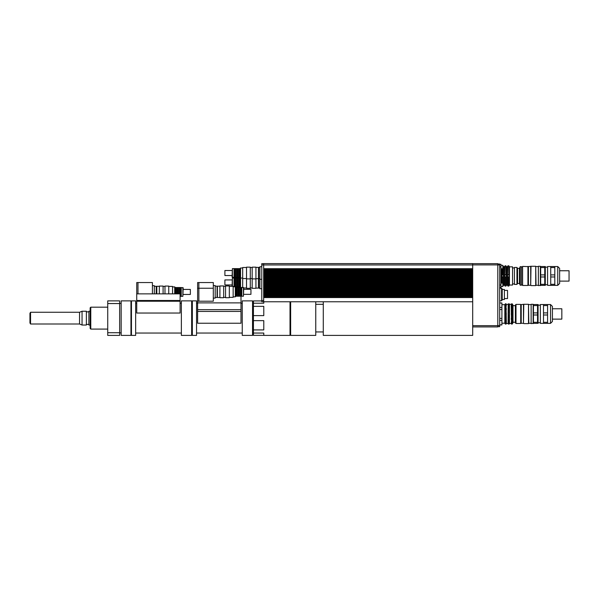 <?xml version="1.0" encoding="UTF-8"?>
<svg xmlns="http://www.w3.org/2000/svg" width="599" height="599" viewBox="0 0 599 599"><rect width="100%" height="100%" fill="white"/><g stroke="black" fill="none" stroke-linecap="round" stroke-linejoin="round"><path stroke-width="0.9" d="M121.163 335.395L121.163 300.87L130.956 300.87L130.956 335.395L121.163 335.395M90.778 307.182L90.15 307.811L90.15 328.462L90.778 329.091L90.778 307.182L107.73 307.182M29.95 318.136L29.95 322.966L30.549 324.007L30.549 312.266L29.95 313.299L29.95 318.136M30.549 312.266L79.54 312.266L79.54 324.007L30.549 324.007M79.54 312.266L82.056 311.233L82.056 325.04L79.54 324.007M82.056 311.233L86.383 311.233L86.383 325.04L82.056 325.04M90.15 311.233L88.892 311.233L88.892 325.04L90.15 325.04M107.73 332.715L107.73 303.551L119.65 303.551L119.65 332.715L107.73 332.715L107.73 335.395L119.65 335.395L119.65 332.715M119.65 303.551L119.65 300.87L107.73 300.87L107.73 303.551M119.65 303.401L121.163 303.401M136.729 282.556L136.722 301.215L180.104 301.237L180.104 293.862L136.729 293.862L136.729 282.556L137.98 282.556L137.98 293.862M152.423 293.862L152.423 282.548L137.98 282.548M156.189 293.862L156.189 286.292L154.302 286.292M154.302 293.862L154.302 285.663L152.423 285.663M191.658 332.887L191.845 303.386L191.845 332.887L192.346 332.887M180.104 300.488L136.729 300.488L136.729 293.862M136.729 300.488L136.729 313.037L180.104 313.037L180.104 301.237M131.458 300.87L131.458 335.395L135.659 335.395L135.659 300.87L131.458 300.87M181.362 300.87L181.362 335.395L191.658 335.395L191.658 300.87L181.362 300.87M198.868 301.215L213.311 301.215L213.311 288.239L198.868 288.239L198.868 282.548L197.61 282.556L197.61 301.215L197.618 288.246L198.868 288.246L198.868 301.215L197.618 301.215L197.618 302.884L240.993 302.884L240.993 309.668L197.618 309.668L197.618 302.884M198.868 282.548L213.311 282.548L213.311 288.239M215.198 297.478L217.078 297.478L217.078 286.18L215.198 286.18M213.311 298.107L215.198 298.107L215.198 285.551L213.311 285.551M240.993 296.228L240.993 302.884M240.993 309.668L197.618 309.668M197.618 309.825L197.618 311.435L240.993 311.435L240.993 309.825M240.993 311.435L240.993 323.235L197.618 323.235L197.618 311.435M192.346 301.911L192.346 335.395L196.554 335.395L196.554 300.87L192.346 300.87L192.346 301.911M242.251 301.911L242.251 335.395L252.546 335.395L252.546 300.87L242.251 300.87L242.251 301.911M259.891 267.379L258.761 267.379L258.761 288.089L259.891 288.089M259.891 278.677L258.761 278.677M261.77 266.75L259.891 266.75L259.891 288.718L261.77 288.718M261.77 279.306L259.891 279.306M263.657 295.711L263.657 301.769L472.693 301.769L472.693 269.251L263.657 269.251L263.657 295.711L472.693 295.711M472.693 269.251L472.693 263.605L263.657 263.605L263.657 269.251M263.657 263.665L261.77 263.665L261.77 301.709L263.657 301.709M504.395 298.572L507.533 298.572L507.533 290.41L504.395 290.41M502.194 299.507L504.395 299.507L504.395 289.467L502.194 289.467M501.565 300.136L502.194 300.136L502.194 288.838L501.565 288.838M499.686 300.765L501.565 300.765L501.565 288.209L499.686 288.209M501.91 302.959L501.91 324.935L501.91 302.959L499.686 302.959M499.686 307.474L501.91 307.474M501.91 309.496L499.686 309.496M501.91 303.027L499.686 303.027M499.686 318.398L501.91 318.398M501.91 320.42L499.686 320.42M499.686 324.868L501.91 324.868M500.944 268.786L502.823 268.786L502.823 265.335L500.944 265.335L502.823 265.335M500.944 286.539L502.823 286.539L502.823 283.087L500.944 283.087M512.557 267.933L514.436 267.933M509.442 266.832L512.557 266.832L512.557 285.042L509.442 285.042L509.442 266.832L508.851 265.821L507.907 265.821L507.503 275.937L507.907 277.172L509.232 276.813L509.232 275.001L507.907 274.642M501.565 283.087L501.565 268.786M501.707 275.001L502.082 277.172L503.407 276.813L503.407 275.001L501.707 275.001L503.407 275.001M502.082 274.642L502.082 268.786M502.082 283.087L502.082 277.172M507.907 265.821L507.398 266.712L507.398 285.169L506.454 285.169L505.938 286.06L504.994 286.06L504.485 285.169L504.485 266.712L504.994 265.821L504.613 276.813L506.32 276.813L506.32 275.001L504.994 274.642M504.994 286.06L504.994 277.172M507.398 285.169L507.907 286.06L507.907 277.172M503.025 274.642L502.823 265.821M504.485 285.169L503.542 285.169L503.025 286.06L503.025 277.172M505.938 274.642L505.938 265.821L504.994 265.821M505.938 286.06L505.938 277.172M508.851 274.642L508.851 265.821M509.442 285.042L508.851 286.06L508.851 277.172M503.542 285.169L503.542 266.712L503.025 265.821M506.454 285.169L506.454 266.712L505.938 265.821M509.232 275.001L507.533 275.001M506.32 275.001L504.62 275.001M506.32 276.813L504.613 276.813M509.232 276.813L507.525 276.813M503.407 276.813L501.7 276.813M499.686 287.55L500.944 287.55L500.944 264.324L499.686 264.324M499.686 285.034L500.944 285.034M499.686 266.84L500.944 266.84M263.657 296.999L472.693 296.999M472.693 297.561L263.657 297.561M472.693 296.273L263.657 296.273M263.657 294.423L472.693 294.423M472.693 294.993L263.657 294.993M263.657 293.136L472.693 293.136M472.693 293.705L263.657 293.705M263.657 291.848L472.693 291.848M472.693 292.417L263.657 292.417M263.657 290.567L472.693 290.567M472.693 291.129L263.657 291.129M263.657 289.28L472.693 289.28M472.693 289.841L263.657 289.841M263.657 287.992L472.693 287.992M472.693 288.553L263.657 288.553M263.657 286.704L472.693 286.704M472.693 287.265L263.657 287.265M263.657 285.416L472.693 285.416M472.693 285.985L263.657 285.985M263.657 284.128L472.693 284.128M472.693 284.697L263.657 284.697M263.657 282.84L472.693 282.84M472.693 283.409L263.657 283.409M263.657 281.552L472.693 281.552M472.693 282.122L263.657 282.122M263.657 280.272L472.693 280.272M472.693 280.834L263.657 280.834M263.657 278.984L472.693 278.984M472.693 279.546L263.657 279.546M263.657 277.696L472.693 277.696M472.693 278.258L263.657 278.258M263.657 276.409L472.693 276.409M472.693 276.97L263.657 276.97M263.657 275.121L472.693 275.121M472.693 275.69L263.657 275.69M263.657 273.833L472.693 273.833M472.693 274.402L263.657 274.402M263.657 272.545L472.693 272.545M472.693 273.114L263.657 273.114M263.657 271.265L472.693 271.265M472.693 271.826L263.657 271.826M263.657 269.977L472.693 269.977M472.693 270.538L263.657 270.538M263.657 268.689L472.693 268.689M472.693 263.605L263.657 263.605M497.799 326.657L499.686 326.657L499.686 264.009L497.799 264.009L499.686 264.009M497.799 325.586L499.686 325.586M472.693 263.65L497.799 263.65L497.799 326.919L472.693 326.919M472.693 325.669L497.799 325.669M323.288 301.769L323.288 335.395L472.693 335.395L472.693 301.769M253.422 320.645L263.785 320.645L263.785 329.922L253.422 329.922L253.422 306.351L263.785 306.351L263.785 315.621L253.422 315.621M263.785 301.769L263.785 303.214L253.422 303.214L253.422 300.923L261.77 300.923M263.785 335.343L253.422 335.343L253.422 333.051L263.785 333.051L263.785 335.395L290.021 335.395L290.021 301.769M253.422 303.214L253.422 306.351M253.422 329.922L253.422 333.051M253.422 302.443L252.733 302.443L252.733 333.83L253.422 333.83M290.65 334.459L290.021 334.459M315.755 301.769L315.755 335.395L290.65 335.395L290.65 301.769M323.288 331.943L315.755 331.943M156.189 286.914L156.818 286.914L156.189 286.914M159.327 286.292L156.818 286.292L156.818 293.862M163.093 293.862L163.093 286.067L159.327 286.067L159.327 293.862M163.093 286.419L164.98 286.419M168.746 293.862L168.746 286.067L164.98 286.067L164.98 293.862M168.746 286.419L172.572 286.419L172.572 293.862M182.867 287.542L182.867 296.333L183.182 287.857L181.235 287.542L181.235 296.333L182.867 296.333M172.572 286.914L174.706 286.914L174.706 293.862M174.706 286.914L175.335 287.542L175.335 293.862M175.335 287.542L175.896 287.542L175.896 293.862M175.896 287.542L176.525 287.542L176.525 293.862M176.525 287.542L177.469 287.542L177.469 293.862M177.469 287.542L178.098 287.542L178.098 293.862M178.098 287.542L179.041 287.542L179.041 293.862M179.041 287.542L179.663 287.542L179.663 293.862M179.663 287.542L180.606 287.542L180.606 296.333L181.235 296.333M180.606 287.542L181.235 287.542M183.182 289.429L190.37 289.429L190.37 294.446L183.182 294.446M530.699 285.289L531.006 266.27L528.438 266.585L528.438 285.289L530.699 285.289L530.699 266.585M538.351 285.289L536.03 285.289L535.716 266.27L535.716 285.603L531.006 285.603M535.716 266.27L531.006 266.27M559.631 281.118L569.05 281.118L569.05 270.755L559.631 270.755M557.751 266.525L557.751 285.356L559.631 283.469L559.631 268.404L557.751 266.525L547.583 266.525L547.583 285.356L554.801 285.356L554.801 284.315L550.721 284.315L550.721 276.978L554.801 276.978L554.801 284.315M554.801 274.904L550.721 274.904L550.721 267.558L554.801 267.558L554.801 276.978M544.753 267.558L544.753 266.525L540.68 266.525L540.68 267.558L544.753 267.558L544.753 274.904L540.68 274.904L540.68 267.558M544.753 284.315L544.753 285.356L540.68 285.356L540.68 276.978L544.753 276.978L544.753 284.315L540.68 284.315M540.68 276.978L540.68 274.904M544.753 274.904L544.753 276.978M550.721 276.978L550.721 274.904M550.721 285.356L550.721 284.315M550.721 267.558L550.721 266.525M545.285 285.356L545.285 266.525M554.801 267.558L554.801 266.525M547.583 267.147L545.382 267.147M540.365 285.603L540.365 266.27L538.351 266.27L538.351 285.603L540.68 285.289M538.351 266.585L536.03 266.585M527.936 285.476L528.183 266.645L522.598 266.398L522.598 285.476L527.936 285.476L527.936 266.398M522.598 266.989L521.467 266.989M521.467 285.199L521.467 266.682L520.209 266.682L520.209 285.199L521.467 285.199M520.209 285.199L519.46 283.469L519.46 268.404L520.209 266.682M519.46 283.469L517.573 283.469L517.573 268.404L516.944 267.446L514.436 267.446L514.436 284.428L516.944 284.428L516.944 267.446M519.46 268.404L517.573 268.404M523.474 323.303L523.788 304.277L521.22 304.591L521.22 323.303L523.474 323.303L523.474 304.591M531.133 323.303L528.812 323.303L528.498 304.277L528.498 323.617L523.788 323.617M528.498 304.277L523.788 304.277M552.413 319.125L561.832 319.125L561.832 308.77L552.413 308.77M505.122 305.917L505.122 305.131L506.26 305.131L506.26 305.917L505.122 305.917M508.207 305.917L508.207 305.131L509.345 305.131L509.345 305.917L508.207 305.917M505.122 305.131L505.376 304.681L506.26 305.131M508.207 305.131L508.461 304.681L509.345 305.131M511.299 305.131L512.175 304.681L512.43 305.917L511.299 305.917L511.299 305.131L512.43 305.131M505.122 309.765L505.122 308.403L506.26 308.403L506.26 309.765L505.122 309.765M508.207 309.765L508.207 308.403L509.345 308.403L509.345 309.765L508.207 309.765M505.122 308.403L506.26 308.403M508.207 308.403L509.345 308.403M511.299 308.403L512.175 308.051L512.43 309.765L511.299 309.765L511.299 308.403L512.43 308.403M505.122 314.73L505.122 313.165L506.26 313.165L506.26 314.73L505.122 314.73L506.26 314.73M508.207 314.73L508.207 313.165L509.345 313.165L509.345 314.73L508.207 314.73L509.345 314.73M505.122 313.165L506.26 313.165M508.207 313.165L509.345 313.165M511.299 313.165L512.43 313.165L512.175 314.887L511.299 314.73L511.299 313.165L512.43 313.165M511.299 314.73L512.43 314.73M505.122 319.492L505.122 318.136L506.26 318.136L506.26 319.492L505.376 319.844L505.122 319.492L506.26 319.492M508.207 319.492L508.207 318.136L509.345 318.136L509.345 319.492L508.461 319.844L508.207 319.492L509.345 319.492M511.299 318.136L512.43 318.136L512.175 319.844L511.299 319.492L511.299 318.136M511.299 319.492L512.43 319.492M505.122 322.764L505.122 321.985L506.26 321.985L506.005 323.213L505.376 323.213L505.122 322.764L506.26 322.764M508.207 322.764L508.207 321.985L509.345 321.985L509.09 323.213L508.461 323.213L508.207 322.764L509.345 322.764M511.299 321.985L512.43 321.985L512.175 323.213L511.553 323.213L511.299 321.985M511.299 322.764L512.43 322.764M506.005 304.681L506.005 303.79L505.376 303.79L504.83 304.689L504.83 323.205L505.376 324.104L506.005 324.104L505.376 324.104L505.376 323.213M508.192 304.217L508.102 323.52L506.365 323.52L506.005 324.104L506.005 323.213M508.207 323.677L509.09 324.104L508.461 324.104L508.461 323.213M509.345 323.677L509.09 324.104L509.09 323.213M511.187 304.374L511.553 324.104L512.175 324.104L512.991 322.734L512.991 305.161L512.175 303.79L511.187 304.374L509.36 304.217M512.175 323.213L512.175 324.104L511.553 324.104L511.553 323.213M511.553 322.277L511.553 319.844M512.175 322.277L512.175 319.844M511.553 318.211L511.553 314.887M512.175 318.211L512.175 314.887M511.553 313.007L511.553 309.683M512.175 313.007L512.175 309.683M511.553 308.051L511.553 305.617M512.175 308.051L512.175 305.617M512.175 304.681L512.175 303.79M511.553 304.681L511.553 303.79M508.461 322.277L508.461 319.844M509.09 322.277L509.09 319.844M508.461 318.211L508.461 314.887M509.09 318.211L509.09 314.887M508.461 313.007L508.461 309.683M509.09 313.007L509.09 309.683M508.461 308.051L508.461 305.617M509.09 308.051L509.09 305.617M509.09 304.681L509.09 303.79L508.207 304.217M508.461 304.681L508.461 303.79M511.187 323.52L509.45 323.52L509.45 304.374M509.345 304.217L509.09 303.79M505.376 322.277L505.376 319.844M506.005 322.277L506.005 319.844M505.376 318.211L505.376 314.887M506.005 318.211L506.005 314.887M505.376 313.007L505.376 309.683M506.005 313.007L506.005 309.683M505.376 308.051L505.376 305.617M506.005 308.051L506.005 305.617M505.376 304.681L505.376 303.79M506.365 323.52L506.005 303.79M516.009 323.49L516.009 304.404L515.38 305.033L515.38 322.861L516.009 323.49L520.711 323.49L520.711 304.404L516.009 304.404M508.102 304.374L506.365 304.374M504.83 304.689L502.194 304.689M550.533 304.532L550.533 323.363L552.413 321.483L552.413 306.411L550.533 304.532L540.365 304.532L540.365 323.363L547.583 323.363L547.583 322.329L543.503 322.329L543.503 314.984L547.583 314.984L547.583 322.329M547.583 312.91L543.503 312.91L543.503 305.565L547.583 305.565L547.583 314.984M537.535 305.565L537.535 304.532L533.454 304.532L533.454 305.565L537.535 305.565L537.535 312.91L533.454 312.91L533.454 305.565M537.535 322.329L537.535 323.363L533.454 323.363L533.454 314.984L537.535 314.984L537.535 322.329L533.454 322.329M533.454 314.984L533.454 312.91M537.535 312.91L537.535 314.984M543.503 314.984L543.503 312.91M543.503 323.363L543.503 322.329M543.503 305.565L543.503 304.532M538.067 323.363L538.067 304.532M547.583 305.565L547.583 304.532M540.365 305.161L538.164 305.161M533.14 323.617L533.14 304.277L531.133 304.277L531.133 323.617L533.454 323.303M531.133 304.591L528.812 304.591M520.711 323.49L520.711 304.404M515.38 305.662L512.991 305.662M255.938 288.089L258.446 288.089L258.446 267.379L255.938 267.379M255.938 288.314L255.938 267.154L252.172 267.154L252.172 288.314L255.938 288.314M250.285 288.314L250.285 267.154L246.518 267.154L246.518 288.314L250.285 288.314M242.685 287.438L242.685 267.506L246.518 267.506M232.397 286.315L232.397 278.048L232.083 286.315M234.029 286.809L234.029 278.048L232.397 278.048M240.558 287.438L240.558 268L242.685 268M240.528 287.438L239.929 286.839L239.929 278.048L240.558 277.419M239.929 286.839L239.36 286.839L239.36 278.048L234.029 278.048M239.929 278.048L239.36 278.048M239.36 286.839L238.731 286.839L238.731 278.048M238.731 286.839L237.796 286.839L237.796 278.048M237.796 286.839L237.167 286.839L237.167 278.048M237.167 286.839L236.223 286.839L236.223 278.048M236.223 286.839L235.594 286.839L235.594 278.048M234.658 286.809L234.658 278.048M232.083 284.952L224.895 284.952L224.895 279.928L232.083 279.928M252.172 267.506L250.285 267.506M232.397 277.419L232.397 268.629L232.083 277.105L234.029 277.419L234.029 268.629L232.397 268.629M242.685 278.048L240.558 278.048L239.929 277.419L239.929 268.629L240.558 268M239.929 277.419L239.36 277.419L239.36 268.629L234.029 268.629M239.929 268.629L239.36 268.629M239.36 277.419L238.731 277.419L238.731 268.629M238.731 277.419L237.796 277.419L237.796 268.629M237.796 277.419L237.167 277.419L237.167 268.629M237.167 277.419L236.223 277.419L236.223 268.629M236.223 277.419L235.594 277.419L235.594 268.629M235.594 277.419L234.658 277.419L234.658 268.629M232.083 275.533L224.895 275.533L224.895 270.516L232.083 270.516M219.9 286.18L217.392 286.18L217.392 297.478L219.9 297.478M219.9 285.963L219.9 297.703L223.667 297.703L223.667 285.963L219.9 285.963M223.667 286.315L225.553 286.315M225.553 285.963L225.553 297.703L229.32 297.703L229.32 285.963L225.553 285.963M229.32 286.315L233.153 286.315L233.153 297.351L229.32 297.351M243.441 287.438L243.441 296.228L243.756 287.752L241.809 287.438L241.809 296.228L243.441 296.228M233.153 286.809L235.28 286.809L235.28 296.849L233.153 296.849M235.28 286.809L235.909 287.438L235.909 296.228L235.28 296.849M235.909 287.438L236.478 287.438L236.478 296.228L241.809 296.228M236.478 287.438L237.107 287.438L237.107 296.228M237.107 287.438L238.043 287.438L238.043 296.228M238.043 287.438L238.672 287.438L238.672 296.228M238.672 287.438L239.615 287.438L239.615 296.228M239.615 287.438L240.244 287.438L240.244 296.228M240.244 287.438L241.18 287.438L241.18 296.228M241.18 287.438L241.809 287.438M243.756 289.317L250.944 289.317L250.944 294.341L243.756 294.341M263.657 300.511L261.77 300.511M472.693 264.953L261.77 264.953M497.799 264.953L499.686 264.953M472.693 264.9L497.799 264.9M90.778 329.091L107.73 329.091M88.892 311.854L86.383 311.854M88.892 324.411L86.383 324.411M119.65 332.872L121.163 332.872M191.658 303.386L192.346 303.386M130.956 332.887L131.458 332.887M130.956 303.386L131.458 303.386M135.659 333.044L181.362 333.044M135.659 303.229L136.729 303.229M180.104 303.229L181.362 303.229M196.554 333.044L242.251 333.044M196.554 303.229L197.618 303.229M240.993 303.229L242.251 303.229M501.91 324.935L499.686 324.935M512.557 283.941L514.436 283.941M508.851 286.06L507.907 286.06M504.485 266.712L503.542 266.712M507.398 266.712L506.454 266.712M290.65 301.814L290.021 301.814M323.288 304.322L315.755 304.322M180.104 296.333L180.606 296.333M557.751 285.356L554.801 285.356M547.583 284.727L545.382 284.727M522.598 284.884L521.467 284.884M517.573 283.469L516.944 284.428M504.83 323.205L502.194 323.205M550.533 323.363L547.583 323.363M540.365 322.734L538.164 322.734M515.38 322.232L512.991 322.232M252.172 287.962L250.285 287.962M246.518 287.962L243.756 287.962M258.446 278.677L255.938 278.677M255.938 278.894L252.172 278.894M252.172 278.542L250.285 278.542M250.285 278.894L246.518 278.894M246.518 278.542L242.685 278.542M234.029 277.419L234.658 277.419M223.667 297.351L225.553 297.351M235.909 296.228L236.478 296.228"/></g></svg>
